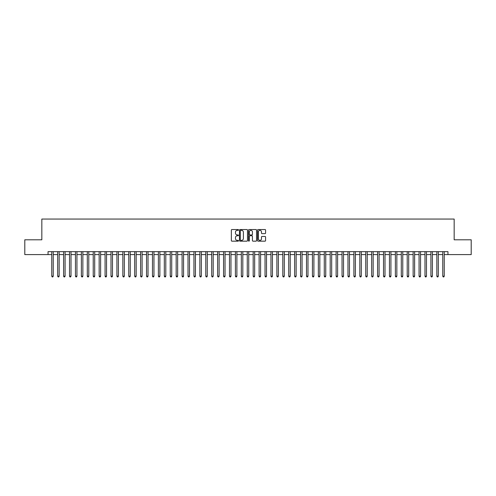 <?xml version="1.0" encoding="UTF-8"?>
<svg xmlns="http://www.w3.org/2000/svg" width="496" height="496" viewBox="0 0 496 496"><rect width="100%" height="100%" fill="white"/><g stroke="black" fill="none" stroke-linecap="round" stroke-linejoin="round"><path stroke-width="0.74" d="M238.52 229.946A0.409 0.409 0 0 0 238.117 229.536L231.936 229.536A0.583 0.583 0 0 0 231.353 230.119L231.353 240.585A0.583 0.583 0 0 0 231.936 241.168L238.117 241.168A0.409 0.409 0 0 0 238.52 240.758A0.409 0.409 0 0 0 238.117 240.355L237.317 240.355A1.86 1.86 0 0 1 235.451 238.489L235.451 237.621A1.86 1.86 0 0 1 237.317 235.761L238.117 235.761A0.409 0.409 0 0 0 238.52 235.352A0.409 0.409 0 0 0 238.117 234.943L237.317 234.943A1.86 1.86 0 0 1 235.451 233.083L235.451 232.209A1.86 1.86 0 0 1 237.317 230.349L238.117 230.349A0.409 0.409 0 0 0 238.52 229.946M264.994 233.635A0.583 0.583 0 0 0 265.577 233.052L265.577 230.119A0.583 0.583 0 0 0 264.994 229.536L258.131 229.536A0.583 0.583 0 0 0 257.554 230.119L257.554 240.585A0.583 0.583 0 0 0 258.131 241.168L264.994 241.168A0.583 0.583 0 0 0 265.577 240.585L265.577 237.038A0.583 0.583 0 0 0 264.994 236.456L262.055 236.456A0.583 0.583 0 0 0 261.479 237.038L261.479 238.799A1.556 1.556 0 0 1 259.923 240.355A1.556 1.556 0 0 1 258.366 238.799L258.366 231.905A1.556 1.556 0 0 1 259.923 230.349A1.556 1.556 0 0 1 261.479 231.905L261.479 233.052A0.583 0.583 0 0 0 262.055 233.635L264.994 233.635M48.05 254.603L24.8 254.603L24.8 239.797L41.831 239.797L41.831 219.058L454.169 219.058L454.169 239.797L471.2 239.797L471.2 254.603L447.95 254.603L447.95 251.646L48.05 251.646L48.05 254.603L51.758 254.603M247.492 230.119A0.583 0.583 0 0 0 246.909 229.536L240.045 229.536A0.583 0.583 0 0 0 239.469 230.119L239.469 240.585A0.583 0.583 0 0 0 240.045 241.168L246.909 241.168A0.583 0.583 0 0 0 247.492 240.585L247.492 230.119M249.091 229.536L255.955 229.536A0.583 0.583 0 0 1 256.531 230.119L256.531 240.585A0.583 0.583 0 0 1 255.955 241.168L253.016 241.168A0.583 0.583 0 0 1 252.433 240.585L252.433 236.338A0.583 0.583 0 0 0 251.85 235.761L249.903 235.761A0.583 0.583 0 0 0 249.321 236.338L249.321 240.758A0.409 0.409 0 0 1 248.918 241.168A0.409 0.409 0 0 1 248.508 240.758L248.508 230.119A0.583 0.583 0 0 1 249.091 229.536M53.239 254.603L57.679 254.603M59.16 254.603L63.606 254.603M65.088 254.603L69.527 254.603M71.009 254.603L75.454 254.603M76.936 254.603L81.375 254.603M82.857 254.603L87.302 254.603M88.784 254.603L93.223 254.603M94.705 254.603L99.15 254.603M100.632 254.603L105.078 254.603M106.553 254.603L110.999 254.603M112.48 254.603L116.926 254.603M118.408 254.603L122.847 254.603M124.329 254.603L128.774 254.603M130.256 254.603L134.695 254.603M136.177 254.603L140.622 254.603M142.104 254.603L146.543 254.603M148.025 254.603L152.47 254.603M153.952 254.603L158.391 254.603M159.873 254.603L164.319 254.603M165.8 254.603L170.246 254.603M171.721 254.603L176.167 254.603M177.649 254.603L182.094 254.603M183.57 254.603L188.015 254.603M189.497 254.603L193.942 254.603M195.424 254.603L199.863 254.603M201.345 254.603L205.79 254.603M207.272 254.603L211.711 254.603M213.193 254.603L217.639 254.603M219.12 254.603L223.56 254.603M225.041 254.603L229.487 254.603M230.969 254.603L235.408 254.603M236.89 254.603L241.335 254.603M242.817 254.603L247.262 254.603M248.738 254.603L253.183 254.603M254.665 254.603L259.11 254.603M260.592 254.603L265.031 254.603M266.513 254.603L270.959 254.603M272.44 254.603L276.88 254.603M278.361 254.603L282.807 254.603M284.289 254.603L288.728 254.603M290.21 254.603L294.655 254.603M296.137 254.603L300.576 254.603M302.058 254.603L306.503 254.603M307.985 254.603L312.43 254.603M313.906 254.603L318.351 254.603M319.833 254.603L324.279 254.603M325.754 254.603L330.2 254.603M331.681 254.603L336.127 254.603M337.609 254.603L342.048 254.603M343.53 254.603L347.975 254.603M349.457 254.603L353.896 254.603M355.378 254.603L359.823 254.603M361.305 254.603L365.744 254.603M367.226 254.603L371.671 254.603M373.153 254.603L377.592 254.603M379.074 254.603L383.52 254.603M385.001 254.603L389.447 254.603M390.922 254.603L395.368 254.603M396.85 254.603L401.295 254.603M402.777 254.603L407.216 254.603M408.698 254.603L413.143 254.603M414.625 254.603L419.064 254.603M420.546 254.603L424.991 254.603M426.473 254.603L430.912 254.603M432.394 254.603L436.84 254.603M438.321 254.603L442.761 254.603M444.242 254.603L447.95 254.603M240.69 230.349A0.409 0.409 0 0 0 240.281 230.758L240.281 239.946A0.409 0.409 0 0 0 240.69 240.355L241.533 240.355A1.86 1.86 0 0 0 243.393 238.489L243.393 232.209A1.86 1.86 0 0 0 241.533 230.349L240.69 230.349M252.433 231.936A1.556 1.556 0 0 0 250.877 230.38A1.556 1.556 0 0 0 249.321 231.936L249.321 234.36A0.583 0.583 0 0 0 249.903 234.943L251.85 234.943A0.583 0.583 0 0 0 252.433 234.36L252.433 231.936M53.239 251.646L53.239 276.173L51.758 276.173L51.758 251.646M53.239 276.173L52.793 276.942L52.198 276.942L51.758 276.173M59.16 251.646L59.16 276.173L57.679 276.173L57.679 251.646M59.16 276.173L58.714 276.942L58.125 276.942L57.679 276.173M65.088 251.646L65.088 276.173L63.606 276.173L63.606 251.646M65.088 276.173L64.641 276.942L64.046 276.942L63.606 276.173M71.009 251.646L71.009 276.173L69.527 276.173L69.527 251.646M71.009 276.173L70.568 276.942L69.973 276.942L69.527 276.173M76.936 251.646L76.936 276.173L75.454 276.173L75.454 251.646M76.936 276.173L76.489 276.942L75.9 276.942L75.454 276.173M82.857 251.646L82.857 276.173L81.375 276.173L81.375 251.646M82.857 276.173L82.417 276.942L81.821 276.942L81.375 276.173M88.784 251.646L88.784 276.173L87.302 276.173L87.302 251.646M88.784 276.173L88.338 276.942L87.749 276.942L87.302 276.173M94.705 251.646L94.705 276.173L93.223 276.173L93.223 251.646M94.705 276.173L94.265 276.942L93.67 276.942L93.223 276.173M100.632 251.646L100.632 276.173L99.15 276.173L99.15 251.646M100.632 276.173L100.186 276.942L99.597 276.942L99.15 276.173M106.553 251.646L106.553 276.173L105.078 276.173L105.078 251.646M106.553 276.173L106.113 276.942L105.518 276.942L105.078 276.173M112.48 251.646L112.48 276.173L110.999 276.173L110.999 251.646M112.48 276.173L112.034 276.942L111.445 276.942L110.999 276.173M118.408 251.646L118.408 276.173L116.926 276.173L116.926 251.646M118.408 276.173L117.961 276.942L117.366 276.942L116.926 276.173M124.329 251.646L124.329 276.173L122.847 276.173L122.847 251.646M124.329 276.173L123.882 276.942L123.293 276.942L122.847 276.173M130.256 251.646L130.256 276.173L128.774 276.173L128.774 251.646M130.256 276.173L129.809 276.942L129.214 276.942L128.774 276.173M136.177 251.646L136.177 276.173L134.695 276.173L134.695 251.646M136.177 276.173L135.737 276.942L135.141 276.942L134.695 276.173M142.104 251.646L142.104 276.173L140.622 276.173L140.622 251.646M142.104 276.173L141.658 276.942L141.062 276.942L140.622 276.173M148.025 251.646L148.025 276.173L146.543 276.173L146.543 251.646M148.025 276.173L147.585 276.942L146.99 276.942L146.543 276.173M153.952 251.646L153.952 276.173L152.47 276.173L152.47 251.646M153.952 276.173L153.506 276.942L152.917 276.942L152.47 276.173M159.873 251.646L159.873 276.173L158.391 276.173L158.391 251.646M159.873 276.173L159.433 276.942L158.838 276.942L158.391 276.173M165.8 251.646L165.8 276.173L164.319 276.173L164.319 251.646M165.8 276.173L165.354 276.942L164.765 276.942L164.319 276.173M171.721 251.646L171.721 276.173L170.246 276.173L170.246 251.646M171.721 276.173L171.281 276.942L170.686 276.942L170.246 276.173M177.649 251.646L177.649 276.173L176.167 276.173L176.167 251.646M177.649 276.173L177.202 276.942L176.613 276.942L176.167 276.173M183.57 251.646L183.57 276.173L182.094 276.173L182.094 251.646M183.57 276.173L183.129 276.942L182.534 276.942L182.094 276.173M189.497 251.646L189.497 276.173L188.015 276.173L188.015 251.646M189.497 276.173L189.05 276.942L188.461 276.942L188.015 276.173M195.424 251.646L195.424 276.173L193.942 276.173L193.942 251.646M195.424 276.173L194.978 276.942L194.382 276.942L193.942 276.173M201.345 251.646L201.345 276.173L199.863 276.173L199.863 251.646M201.345 276.173L200.899 276.942L200.31 276.942L199.863 276.173M207.272 251.646L207.272 276.173L205.79 276.173L205.79 251.646M207.272 276.173L206.826 276.942L206.231 276.942L205.79 276.173M213.193 251.646L213.193 276.173L211.711 276.173L211.711 251.646M213.193 276.173L212.753 276.942L212.158 276.942L211.711 276.173M219.12 251.646L219.12 276.173L217.639 276.173L217.639 251.646M219.12 276.173L218.674 276.942L218.085 276.942L217.639 276.173M225.041 251.646L225.041 276.173L223.56 276.173L223.56 251.646M225.041 276.173L224.601 276.942L224.006 276.942L223.56 276.173M230.969 251.646L230.969 276.173L229.487 276.173L229.487 251.646M230.969 276.173L230.522 276.942L229.933 276.942L229.487 276.173M236.89 251.646L236.89 276.173L235.408 276.173L235.408 251.646M236.89 276.173L236.449 276.942L235.854 276.942L235.408 276.173M242.817 251.646L242.817 276.173L241.335 276.173L241.335 251.646M242.817 276.173L242.37 276.942L241.781 276.942L241.335 276.173M248.738 251.646L248.738 276.173L247.262 276.173L247.262 251.646M248.738 276.173L248.298 276.942L247.702 276.942L247.262 276.173M254.665 251.646L254.665 276.173L253.183 276.173L253.183 251.646M254.665 276.173L254.219 276.942L253.63 276.942L253.183 276.173M260.592 251.646L260.592 276.173L259.11 276.173L259.11 251.646M260.592 276.173L260.146 276.942L259.551 276.942L259.11 276.173M266.513 251.646L266.513 276.173L265.031 276.173L265.031 251.646M266.513 276.173L266.067 276.942L265.478 276.942L265.031 276.173M272.44 251.646L272.44 276.173L270.959 276.173L270.959 251.646M272.44 276.173L271.994 276.942L271.399 276.942L270.959 276.173M278.361 251.646L278.361 276.173L276.88 276.173L276.88 251.646M278.361 276.173L277.915 276.942L277.326 276.942L276.88 276.173M284.289 251.646L284.289 276.173L282.807 276.173L282.807 251.646M284.289 276.173L283.842 276.942L283.247 276.942L282.807 276.173M290.21 251.646L290.21 276.173L288.728 276.173L288.728 251.646M290.21 276.173L289.769 276.942L289.174 276.942L288.728 276.173M296.137 251.646L296.137 276.173L294.655 276.173L294.655 251.646M296.137 276.173L295.69 276.942L295.101 276.942L294.655 276.173M302.058 251.646L302.058 276.173L300.576 276.173L300.576 251.646M302.058 276.173L301.618 276.942L301.022 276.942L300.576 276.173M307.985 251.646L307.985 276.173L306.503 276.173L306.503 251.646M307.985 276.173L307.539 276.942L306.95 276.942L306.503 276.173M313.906 251.646L313.906 276.173L312.43 276.173L312.43 251.646M313.906 276.173L313.466 276.942L312.871 276.942L312.43 276.173M319.833 251.646L319.833 276.173L318.351 276.173L318.351 251.646M319.833 276.173L319.387 276.942L318.798 276.942L318.351 276.173M325.754 251.646L325.754 276.173L324.279 276.173L324.279 251.646M325.754 276.173L325.314 276.942L324.719 276.942L324.279 276.173M331.681 251.646L331.681 276.173L330.2 276.173L330.2 251.646M331.681 276.173L331.235 276.942L330.646 276.942L330.2 276.173M337.609 251.646L337.609 276.173L336.127 276.173L336.127 251.646M337.609 276.173L337.162 276.942L336.567 276.942L336.127 276.173M343.53 251.646L343.53 276.173L342.048 276.173L342.048 251.646M343.53 276.173L343.083 276.942L342.494 276.942L342.048 276.173M349.457 251.646L349.457 276.173L347.975 276.173L347.975 251.646M349.457 276.173L349.01 276.942L348.415 276.942L347.975 276.173M355.378 251.646L355.378 276.173L353.896 276.173L353.896 251.646M355.378 276.173L354.938 276.942L354.342 276.942L353.896 276.173M361.305 251.646L361.305 276.173L359.823 276.173L359.823 251.646M361.305 276.173L360.859 276.942L360.263 276.942L359.823 276.173M367.226 251.646L367.226 276.173L365.744 276.173L365.744 251.646M367.226 276.173L366.786 276.942L366.191 276.942L365.744 276.173M373.153 251.646L373.153 276.173L371.671 276.173L371.671 251.646M373.153 276.173L372.707 276.942L372.118 276.942L371.671 276.173M379.074 251.646L379.074 276.173L377.592 276.173L377.592 251.646M379.074 276.173L378.634 276.942L378.039 276.942L377.592 276.173M385.001 251.646L385.001 276.173L383.52 276.173L383.52 251.646M385.001 276.173L384.555 276.942L383.966 276.942L383.52 276.173M390.922 251.646L390.922 276.173L389.447 276.173L389.447 251.646M390.922 276.173L390.482 276.942L389.887 276.942L389.447 276.173M396.85 251.646L396.85 276.173L395.368 276.173L395.368 251.646M396.85 276.173L396.403 276.942L395.814 276.942L395.368 276.173M402.777 251.646L402.777 276.173L401.295 276.173L401.295 251.646M402.777 276.173L402.33 276.942L401.735 276.942L401.295 276.173M408.698 251.646L408.698 276.173L407.216 276.173L407.216 251.646M408.698 276.173L408.251 276.942L407.662 276.942L407.216 276.173M414.625 251.646L414.625 276.173L413.143 276.173L413.143 251.646M414.625 276.173L414.179 276.942L413.583 276.942L413.143 276.173M420.546 251.646L420.546 276.173L419.064 276.173L419.064 251.646M420.546 276.173L420.1 276.942L419.511 276.942L419.064 276.173M426.473 251.646L426.473 276.173L424.991 276.173L424.991 251.646M426.473 276.173L426.027 276.942L425.432 276.942L424.991 276.173M432.394 251.646L432.394 276.173L430.912 276.173L430.912 251.646M432.394 276.173L431.954 276.942L431.359 276.942L430.912 276.173M438.321 251.646L438.321 276.173L436.84 276.173L436.84 251.646M438.321 276.173L437.875 276.942L437.286 276.942L436.84 276.173M444.242 251.646L444.242 276.173L442.761 276.173L442.761 251.646M444.242 276.173L443.802 276.942L443.207 276.942L442.761 276.173"/></g></svg>
